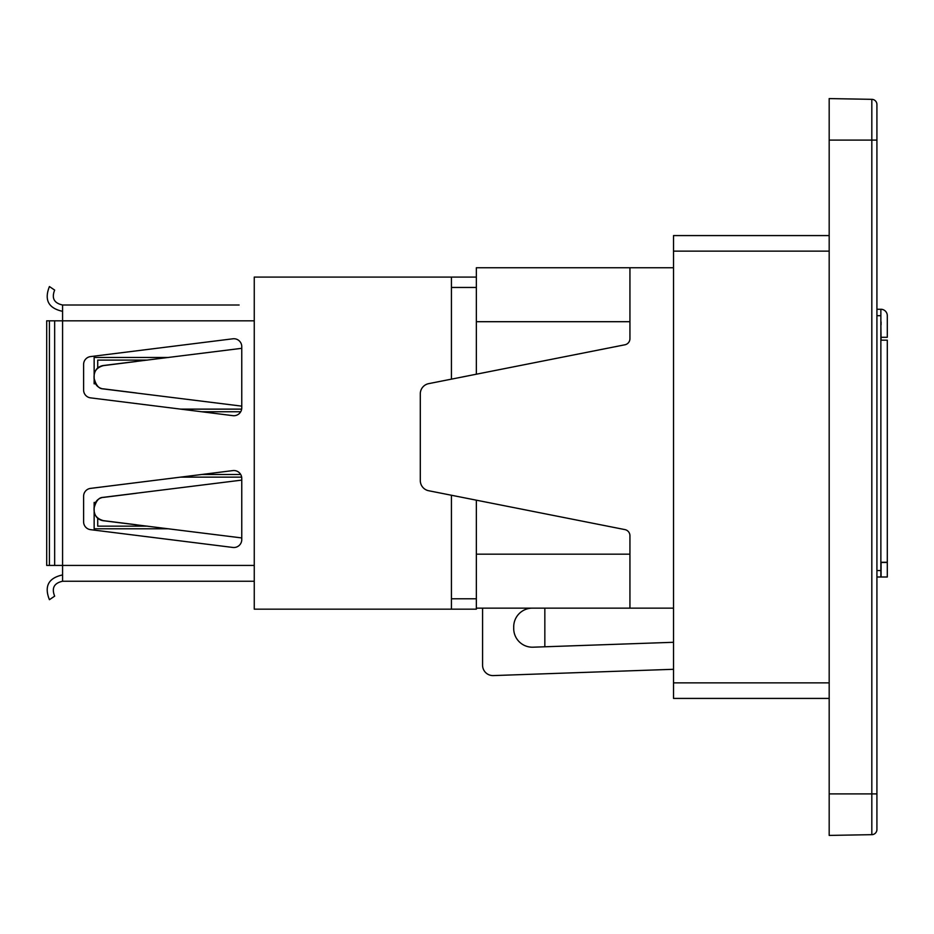 <?xml version="1.0" encoding="UTF-8"?>
<svg xmlns="http://www.w3.org/2000/svg" width="934" height="934" viewBox="0 0 934 934"><rect width="100%" height="100%" fill="white"/><g stroke="black" fill="none" stroke-linecap="round" stroke-linejoin="round"><path stroke-width="1.4" d="M880.867 324.822L881.077 340.174M881.077 577.002L881.077 562.466L887.3 562.466L887.3 577.002L880.867 577.002L880.867 562.268L887.3 562.268L887.3 340.174L880.867 340.174L880.867 309.259L876.921 309.259M876.921 577.002L880.867 577.002M881.077 321.915L881.077 324.822M880.867 309.259A6.433 6.433 0 0 1 887.3 315.692L887.3 337.279L881.077 337.279M876.921 828.668L876.921 104.526A5.184 5.184 0 0 0 871.819 99.331A5.184 5.184 0 0 1 876.921 104.526A5.184 5.184 0 0 0 871.819 99.331L829.182 98.584L829.182 140.1L871.819 140.1L871.819 793.9L876.921 793.9L876.921 829.474A5.184 5.184 0 0 1 871.819 834.669A5.184 5.184 0 0 0 876.921 829.474A5.184 5.184 0 0 1 871.819 834.669L829.182 835.416L871.819 834.669L871.819 793.9L829.182 793.9L829.182 835.416M871.819 99.331L871.819 140.1L876.921 140.1L876.921 105.332M673.519 608.139L673.519 267.743L629.936 267.743L629.936 338.68A6.223 6.223 0 0 1 624.916 344.786L428.659 383.652A10.379 10.379 0 0 0 420.3 393.833L420.3 480.555A10.379 10.379 0 0 0 428.659 490.735L624.916 529.601A6.223 6.223 0 0 1 629.936 535.707L629.936 608.139L673.519 608.139L673.519 698.422L829.182 698.422M482.574 608.139L482.574 665.206A10.379 10.379 0 0 0 493.315 675.586L673.519 669.293M629.936 321.705L476.352 321.705L476.352 267.743L629.936 267.743M476.352 598.787L451.437 598.787L451.437 609.166L476.352 609.166L476.352 554.166L629.936 554.166M673.519 642.288L533.045 647.192A18.68 18.68 0 0 1 513.712 628.524L513.712 626.819A18.68 18.68 0 0 1 532.392 608.139M476.352 608.139L629.936 608.139M544.837 608.139L544.837 646.783M476.352 321.705L476.352 374.207M476.352 500.18L476.352 554.166M451.437 598.787L451.437 495.253M476.352 609.166L254.258 609.166L254.258 277.083L451.437 277.083L451.437 287.462L476.352 287.462M476.352 277.083L451.437 277.083M451.437 379.134L451.437 287.462M94.147 511.599L94.147 528.796L168.61 528.796M95.525 502.434L94.147 502.434L94.147 506.45M180.612 477.134L241.649 477.134M241.766 539.607A7.904 7.904 0 0 1 232.87 547.452L90.528 529.66A7.904 7.904 0 0 1 83.605 521.814L83.605 496.234A7.904 7.904 0 0 1 90.528 488.389L232.87 470.596A7.904 7.904 0 0 1 241.766 478.442L241.766 539.607M232.87 338.797A7.904 7.904 0 0 1 241.766 346.642L241.766 407.808A7.904 7.904 0 0 1 232.87 415.653L90.528 397.861A7.904 7.904 0 0 1 83.605 390.015L83.605 364.435A7.904 7.904 0 0 1 90.528 356.59L232.87 338.797M46.7 472.709L46.7 565.432L54.662 565.432L54.662 320.817L62.578 320.817L62.578 304.998L239.127 304.998M201.697 474.495L240.703 474.495M97.72 367.973L97.72 360.092L147.525 360.092M201.697 411.754L240.703 411.754M254.258 581.252L62.578 581.252C54.079 583.108 51.44 588.081 54.662 596.161L49.42 599.698C44.073 586.272 48.451 578.006 62.578 574.924M94.147 304.998L62.578 304.998C54.079 303.141 51.44 298.18 54.662 290.089L49.42 286.551C44.073 299.989 48.451 308.243 62.578 311.326M62.578 581.252L62.578 320.817L254.258 320.817M168.61 357.453L94.147 357.453L94.147 374.662M94.147 379.811L94.147 383.816L95.525 383.816M241.649 409.127L180.612 409.127M54.662 565.432L254.258 565.432M97.72 518.288L97.72 526.157L147.514 526.157M241.766 480.111L102.717 497.413C97.486 498.581 94.603 502.06 94.054 507.874L94.054 510.174C94.603 515.977 97.486 519.467 102.717 520.647L241.766 537.937M241.766 406.138L102.717 388.848C97.486 387.68 94.603 384.189 94.054 378.387L94.054 376.075C94.603 370.273 97.486 366.782 102.717 365.614L241.766 348.312M49.42 565.432L49.42 320.817L46.7 320.817L46.7 413.54M49.42 320.817L54.662 320.817M136.317 392.957L103.382 388.848C99.156 389.069 96.074 385.59 94.147 378.387L94.147 376.075C94.171 370.845 97.253 367.354 103.382 365.614L136.317 361.493M136.317 493.292L103.382 497.413C99.156 497.18 96.074 500.671 94.147 507.874L94.147 510.174C94.171 515.416 97.253 518.895 103.382 520.647L136.317 524.756M673.519 267.743L673.519 251.141L829.182 251.141M829.182 235.578L673.519 235.578L673.519 251.141M829.182 793.9L829.182 140.1M876.921 315.692L880.867 315.692M880.867 570.569L876.921 570.569M880.867 562.268L880.867 340.174M102.717 365.614L103.382 365.614M102.717 497.413L103.382 497.413M102.717 520.647L103.382 520.647M102.717 388.848L103.382 388.848M829.182 682.859L673.519 682.859M46.7 565.432L46.7 320.817"/></g></svg>
